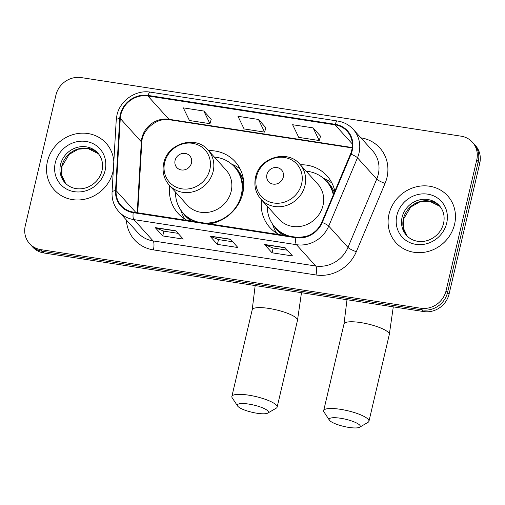 <?xml version="1.0" encoding="UTF-8"?>
<svg xmlns="http://www.w3.org/2000/svg" width="505" height="505" viewBox="0 0 505 505"><rect width="100%" height="100%" fill="white"/><g stroke="black" fill="none" stroke-linecap="round" stroke-linejoin="round"><path stroke-width="0.76" d="M261.514 199.841A38.513 35.533 -42.1 0 0 269.828 227.471A38.513 35.533 -42.1 0 0 278.975 234.566M169.699 185.682A38.513 35.533 -42.1 0 0 178.012 213.312A38.513 35.533 -42.1 0 0 187.159 220.401M209.771 223.892A38.513 35.533 -42.1 0 0 242.798 193.08A38.513 35.533 -42.1 0 0 235.172 161.682A38.513 35.533 -42.1 0 0 208.527 150.61M334.828 191.269A38.513 35.533 -42.1 0 0 326.988 175.841A38.513 35.533 -42.1 0 0 300.342 164.769M29.568 243.618L32.579 246.945A21.803 20.112 -42.1 0 0 43.91 252.98L423.739 311.56A21.803 20.112 -42.1 0 0 449.078 294.074L479.744 163.311A21.803 20.112 -42.1 0 0 475.432 145.535L473.924 143.874A21.803 20.112 -42.1 0 1 478.241 161.644A21.803 20.112 -42.1 0 0 473.924 143.874L472.421 142.208A21.803 20.112 -42.1 0 0 461.09 136.173L81.261 77.593A21.803 20.112 -42.1 0 0 55.922 95.079L25.256 225.842A21.803 20.112 -42.1 0 0 29.568 243.618A21.803 20.112 -42.1 0 0 40.905 249.647L420.734 308.233A21.803 20.112 -42.1 0 0 446.066 290.747L476.739 159.984A21.803 20.112 -42.1 0 0 472.421 142.208M31.076 245.278A21.803 20.112 -42.1 0 0 42.407 251.313L422.237 309.9A21.803 20.112 -42.1 0 0 447.575 292.414L478.241 161.644L447.575 292.414A21.803 20.112 -42.1 0 1 422.237 309.9L42.407 251.313A21.803 20.112 -42.1 0 1 31.076 245.278M47.419 161.512A34.883 32.181 -42.1 0 0 54.325 189.949A34.883 32.181 -42.1 0 0 87.939 198.383A34.883 32.181 -42.1 0 0 113 171.631A34.883 32.181 -42.1 0 0 113.335 170.059A34.883 32.181 -42.1 0 1 113 171.631A34.883 32.181 -42.1 0 1 87.939 198.383A34.883 32.181 -42.1 0 1 54.325 189.949A34.883 32.181 -42.1 0 1 47.419 161.512A34.883 32.181 -42.1 0 1 72.486 134.759A34.883 32.181 -42.1 0 1 106.094 143.186A34.883 32.181 -42.1 0 0 72.486 134.759A34.883 32.181 -42.1 0 0 47.419 161.512M388.989 214.196A34.883 32.181 -42.1 0 0 395.895 242.634A34.883 32.181 -42.1 0 0 429.509 251.067A34.883 32.181 -42.1 0 0 454.569 224.308A34.883 32.181 -42.1 0 0 447.664 195.871A34.883 32.181 -42.1 0 0 414.056 187.443A34.883 32.181 -42.1 0 0 388.989 214.196A34.883 32.181 -42.1 0 0 395.895 242.634A34.883 32.181 -42.1 0 0 429.509 251.067A34.883 32.181 -42.1 0 0 454.569 224.308A34.883 32.181 -42.1 0 0 447.664 195.871A34.883 32.181 -42.1 0 0 414.056 187.443A34.883 32.181 -42.1 0 0 388.989 214.196M120.846 114.616A23.255 21.45 137.9 0 1 147.87 95.963L335.049 124.836A23.255 21.45 137.9 0 1 347.143 131.268A23.255 21.45 137.9 0 1 350.514 154L321.767 222.307A23.255 21.45 137.9 0 1 295.968 237.186L133.358 212.106A23.255 21.45 137.9 0 1 121.269 205.668A23.255 21.45 137.9 0 1 116.099 190.587L120.278 118.492A23.255 21.45 137.9 0 1 120.846 114.616M120.297 114.534A23.836 21.986 -42.1 0 0 119.717 118.505L115.538 190.6A23.836 21.986 -42.1 0 0 133.232 212.655L295.842 237.735A23.836 21.986 -42.1 0 0 322.278 222.484L351.032 154.183A23.836 21.986 -42.1 0 0 335.181 124.287L148.003 95.413A23.836 21.986 -42.1 0 0 120.297 114.534M320.53 136.192L313.106 127.879L292.616 124.722L298.739 137.373L319.236 140.535L320.555 136.123M211.229 119.331L203.805 111.024L183.309 107.862L189.438 120.512L209.935 123.674L211.248 119.262M265.882 127.759L258.459 119.451L237.962 116.289L244.092 128.945L264.582 132.102L265.901 127.689M113.821 161.587A34.883 32.181 -42.1 0 0 106.094 143.186A34.883 32.181 -42.1 0 1 113.821 161.587M175.715 230.772L183.239 239.099L162.743 235.936L155.224 227.616L175.715 230.772M285.022 247.633L292.54 255.959L272.043 252.797L264.525 244.47L285.022 247.633M230.368 239.206L237.887 247.526L217.396 244.369L209.872 236.043L230.368 239.206M217.396 244.369L218.514 239.585M232.691 241.775L218.469 239.578L210.156 236.245A5.814 1.793 -81.2 0 1 209.872 236.043M272.043 252.797L273.167 248.018M287.339 250.202L273.123 248.012L264.809 244.679A5.814 1.793 -81.2 0 1 264.525 244.47M162.743 235.936L163.866 231.157M178.038 233.342L163.816 231.151L155.502 227.818A5.814 1.793 -81.2 0 1 155.224 227.616M258.459 119.451L264.582 132.102M203.805 111.024L209.935 123.674M313.106 127.879L319.236 140.535M257.026 413.248A15.99 3.705 -166.8 0 0 267.808 413.077A15.99 3.705 -166.8 0 0 264.058 408.488A15.99 3.705 -166.8 0 0 248.757 404.088A15.99 3.705 -166.8 0 0 237.571 405.982A15.99 3.705 -166.8 0 0 257.026 413.248M237.571 405.982L232.224 397.877A23.255 5.391 13.2 0 1 231.864 396.476A23.255 5.391 13.2 0 1 248.485 395.131A23.255 5.391 13.2 0 1 277.144 407.099A23.255 5.391 13.2 0 1 276.197 408.191L267.808 413.077M191.483 162.957A8.718 8.042 -42.1 0 0 185.221 153.432A8.718 8.042 -42.1 0 0 175.084 160.426A8.718 8.042 -42.1 0 0 181.345 169.951A8.718 8.042 -42.1 0 0 191.483 162.957M169.162 185.082L187.178 205.03A26.159 24.133 -42.1 0 0 212.384 211.355A26.159 24.133 -42.1 0 0 231.189 191.288A26.159 24.133 -42.1 0 0 226.006 169.958L207.984 150.01C195.643 134.867 167.376 143.363 163.74 163.147C161.985 171.504 163.79 178.814 169.162 185.082A26.159 24.133 -42.1 0 0 194.368 191.408A26.159 24.133 -42.1 0 0 213.167 171.34A26.159 24.133 -42.1 0 0 207.984 150.01M203.906 222.989A34.517 31.847 -42.1 0 0 241.295 194.999A34.517 31.847 -42.1 0 0 234.465 166.858A34.517 31.847 -42.1 0 0 214.335 157.042M242.059 195.788A34.517 31.847 -42.1 0 0 235.216 167.685L234.465 166.858M175.513 192.115A34.517 31.847 -42.1 0 0 183.233 213.129L183.984 213.962A34.517 31.847 -42.1 0 0 194.968 221.607M209.278 223.816A34.517 31.847 -42.1 0 0 211.248 223.62M183.233 213.129A34.517 31.847 -42.1 0 0 198.509 222.156M184.805 219.037A37.787 34.858 137.9 0 1 181.762 212.864L180.639 209.809M231.423 163.936L234.345 165.362A37.787 34.858 137.9 0 1 240.184 169.017M348.841 427.407A15.99 3.705 -166.8 0 0 359.617 427.236A15.99 3.705 -166.8 0 0 355.867 422.653A15.99 3.705 -166.8 0 0 340.566 418.254A15.99 3.705 -166.8 0 0 329.386 420.141A15.99 3.705 -166.8 0 0 348.841 427.407M329.386 420.141L324.04 412.042A23.255 5.391 13.2 0 1 323.68 410.641A23.255 5.391 13.2 0 1 340.301 409.29A23.255 5.391 13.2 0 1 368.959 421.258A23.255 5.391 13.2 0 1 368.012 422.357L359.617 427.236M283.299 177.116A8.718 8.042 -42.1 0 0 277.037 167.591A8.718 8.042 -42.1 0 0 266.899 174.585A8.718 8.042 -42.1 0 0 273.161 184.11A8.718 8.042 -42.1 0 0 283.299 177.116M260.978 199.241L278.994 219.195A26.159 24.133 -42.1 0 0 304.199 225.514A26.159 24.133 -42.1 0 0 322.998 205.453A26.159 24.133 -42.1 0 0 317.822 184.123L299.8 164.175C287.459 149.025 259.185 157.522 255.549 177.312C253.794 185.663 255.606 192.973 260.978 199.241A26.159 24.133 -42.1 0 0 286.183 205.567A26.159 24.133 -42.1 0 0 304.982 185.499A26.159 24.133 -42.1 0 0 299.8 164.175M333.313 194.873A34.517 31.847 -42.1 0 0 326.28 181.017A34.517 31.847 -42.1 0 0 306.15 171.201M333.66 194.046A34.517 31.847 -42.1 0 0 327.032 181.85L326.28 181.017M267.322 206.274A34.517 31.847 -42.1 0 0 275.048 227.294L275.799 228.121A34.517 31.847 -42.1 0 0 286.777 235.772M275.048 227.294A34.517 31.847 -42.1 0 0 290.318 236.315M295.722 237.148A34.517 31.847 -42.1 0 0 308.347 235.62M276.614 233.203A37.787 34.858 137.9 0 1 273.577 227.023L272.454 223.968M323.232 178.101L326.161 179.527A37.787 34.858 137.9 0 1 332 183.176M43.91 252.98L40.905 249.647M479.744 163.311L476.739 159.984M449.078 294.074L446.066 290.747M423.739 311.56L420.734 308.233M147.87 95.963L168.923 119.275A23.255 21.45 -42.1 0 0 141.899 137.922A23.255 21.45 -42.1 0 0 141.331 141.798L137.221 212.7M360.911 137.84A36.335 33.519 137.9 0 1 386.975 177.514A36.335 33.519 137.9 0 1 385.056 183.41L356.303 251.717A36.335 33.519 137.9 0 1 315.997 274.966L153.387 249.88A36.335 33.519 137.9 0 1 126.408 220.028M351.032 154.183A7.266 1.269 22.8 0 1 357.477 157.787L376.73 179.098A29.069 26.815 -42.1 0 0 378.264 174.383A29.069 26.815 -42.1 0 0 372.507 150.679L353.26 129.368A29.069 26.815 137.9 0 1 357.477 157.787L328.73 226.089A29.069 26.815 137.9 0 1 296.479 244.691L133.876 219.612A7.266 2.241 -81.2 0 1 133.232 212.655M335.181 124.287A7.266 2.241 -81.2 0 1 337.643 121.03L150.458 92.156C135.921 89.549 120.013 100.489 116.939 115.165L116.232 120.038A7.266 2.045 3.3 0 1 119.717 118.505M295.842 237.735A7.266 2.241 98.8 0 0 296.479 244.691L315.732 266.002A29.069 26.815 -42.1 0 0 347.977 247.399L376.73 179.098A7.266 1.269 -157.2 0 0 385.056 183.41M322.278 222.484A7.266 1.269 22.8 0 1 328.73 226.089L347.977 247.399A7.266 1.269 -157.2 0 0 356.303 251.717M116.232 120.038L112.053 192.134A7.266 2.045 3.3 0 1 115.538 190.6M153.387 249.88A7.266 2.241 -81.2 0 0 153.122 240.923L133.876 219.612A29.069 26.815 137.9 0 1 118.763 211.563L138.01 232.874A29.069 26.815 -42.1 0 0 153.122 240.923L315.732 266.002A7.266 2.241 -81.2 0 1 315.997 274.966M150.458 92.156A7.266 2.241 98.8 0 0 148.003 95.413M335.049 124.836L352.32 143.95M352.212 147.542L168.923 119.275A13.079 4.034 -81.2 0 0 169.838 119.811C157.339 117.097 141.804 129.659 141.779 142.839A13.079 3.686 -176.7 0 0 141.331 141.798L120.278 118.492M116.099 190.587L135.889 212.498M230.539 239.395L210.156 236.245M175.885 230.962L155.502 227.818M285.192 247.822L264.809 244.679M98.406 153.709A22.151 20.434 -42.1 0 0 77.246 149.24A22.151 20.434 -42.1 0 0 61.831 166.063A22.151 20.434 -42.1 0 0 65.574 183.372L61.862 175.57L61.976 166.429L69.172 154.372L78.237 149.215L87.876 148.476L98.412 153.716M60.518 164.605A22.151 20.434 -42.1 0 0 64.905 182.665C67.859 185.909 71.634 187.898 76.23 188.636C80.314 189.23 84.386 188.643 88.451 186.875C95.559 183.46 100.078 178.057 102.016 170.665C103.43 163.721 102.016 157.825 97.774 152.971A22.151 20.434 -42.1 0 0 76.432 147.618A22.151 20.434 -42.1 0 0 60.518 164.605M105.135 170.412A26.512 24.455 -42.1 0 0 86.103 141.463A26.512 24.455 -42.1 0 0 55.291 162.73A26.512 24.455 -42.1 0 0 74.323 191.679A26.512 24.455 -42.1 0 0 105.135 170.412M301.472 292.704L297.483 320.378A23.255 5.391 -166.8 0 0 268.83 308.41A23.255 5.391 -166.8 0 0 252.203 309.761L255.177 285.565M209.834 169.56A24.032 22.169 -42.1 0 0 192.582 143.313A24.032 22.169 -42.1 0 0 164.655 162.591A24.032 22.169 -42.1 0 0 181.907 188.838A24.032 22.169 -42.1 0 0 209.834 169.56M182.248 211.986A34.845 32.143 -42.1 0 0 191.622 221.095M243.719 182.141A34.845 32.143 -42.1 0 0 233.424 165.76M393.288 306.863L389.298 334.544A23.255 5.391 -166.8 0 0 360.639 322.569A23.255 5.391 -166.8 0 0 344.019 323.92L346.992 299.724M301.649 183.719A24.032 22.169 -42.1 0 0 284.397 157.478A24.032 22.169 -42.1 0 0 256.464 176.75A24.032 22.169 -42.1 0 0 273.723 202.997A24.032 22.169 -42.1 0 0 301.649 183.719M274.064 226.145A34.845 32.143 -42.1 0 0 283.438 235.254M334.335 192.449A34.845 32.143 -42.1 0 0 325.239 179.925M439.981 206.393A22.151 20.434 -42.1 0 0 418.815 201.918A22.151 20.434 -42.1 0 0 403.4 218.747A22.151 20.434 -42.1 0 0 407.144 236.05L403.432 228.247L403.552 219.107L410.742 207.056L419.806 201.893L429.446 201.16L439.988 206.4M402.087 217.289A22.151 20.434 -42.1 0 0 406.474 235.349C409.429 238.587 413.21 240.582 417.799 241.314C421.883 241.908 425.961 241.321 430.026 239.559C437.128 236.144 441.648 230.741 443.586 223.349C445 216.405 443.586 210.509 439.344 205.655A22.151 20.434 -42.1 0 0 418.001 200.302A22.151 20.434 -42.1 0 0 402.087 217.289M446.704 223.096A26.512 24.455 -42.1 0 0 427.672 194.147A26.512 24.455 -42.1 0 0 396.861 215.408A26.512 24.455 -42.1 0 0 415.893 244.357A26.512 24.455 -42.1 0 0 446.704 223.096M112.053 192.134C111.719 199.608 113.953 206.084 118.763 211.563M353.26 129.368C349.075 124.823 343.867 122.04 337.643 121.03M141.779 142.839L137.726 212.782M352.162 147.933L169.838 119.811M297.483 320.378L277.144 407.099M252.203 309.761L231.864 396.476M389.298 334.544L368.959 421.258M344.019 323.92L323.68 410.641"/></g></svg>
